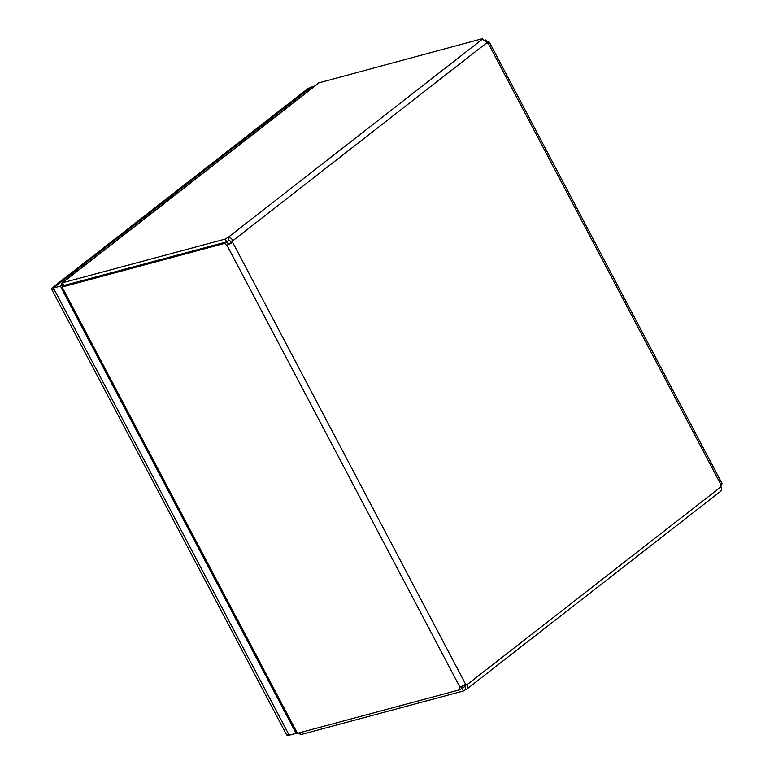 <?xml version="1.0" encoding="UTF-8"?>
<svg xmlns="http://www.w3.org/2000/svg" width="774" height="774" viewBox="0 0 774 774"><rect width="100%" height="100%" fill="white"/><g stroke="black" fill="none" stroke-linecap="round" stroke-linejoin="round"><path stroke-width="1.16" d="M298.474 733.046L300.796 734.623L463.481 690.959L461.952 688.221M299.79 732.697L300.796 734.623M297.409 733.336L295.6 732.359L61.301 287.967L62.094 287.019L224.77 243.355L226.676 241.875L64 285.538L62.094 287.019L297.409 733.336L460.085 689.673A3.009 1.954 52.1 0 1 459.969 687.206L465.658 684.293A3.009 2.206 -105 0 1 466.945 684.777C468.289 686.964 467.989 688.541 466.035 689.499A3.009 0.61 -27.8 0 0 463.481 690.959M230.565 242.92L232.655 242.359L226.966 245.271L230.565 242.92A3.009 2.206 75 0 0 230.739 241.294L229.239 240.375A3.009 0.61 -27.8 0 0 226.685 241.836L225.224 239.079L62.084 282.897L318.685 82.905L482.328 38.7L482.86 39.697M319.652 82.363L62.549 282.733C61.359 283.081 61.543 284.271 63.1 286.322M62.549 282.733L64 285.49L65.19 285.761M484.824 40.683L485.724 39.987A3.009 1.954 -127.9 0 0 487.92 41.902L489.371 42.212L488.181 43.218A3.009 2.206 -105 0 1 486.894 42.725L487.92 41.902M485.724 39.987L484.34 40.354M720.101 491.49C721.484 490.977 721.784 489.41 721.01 486.769A3.009 2.206 -105 0 1 721.184 485.143C722.413 483.498 722.326 483.063 720.923 483.827M720.691 491.238L466.877 689.044L466.035 689.499L464.913 686.538M462.03 688.202A3.009 0.61 152.2 0 1 464.584 686.741L464.855 685.338L466.945 684.777L721.01 486.769M461.662 686.248A3.009 1.954 -127.9 0 0 461.991 688.192L460.085 689.673M459.969 687.206L226.966 245.271A3.009 1.954 52.1 0 1 224.77 243.355M226.676 241.875A3.009 1.954 -127.9 0 0 228.872 243.791M225.224 239.079A3.009 0.61 152.2 0 1 227.779 237.618C229.994 237.154 231.678 238.198 232.829 240.733A3.009 2.206 -105 0 1 232.655 242.359L465.658 684.293M229.239 240.375L227.779 237.618L481.854 39.6A3.009 0.61 152.2 0 1 481.718 39.522A3.009 0.61 152.2 0 1 482.328 38.7M230.739 241.294L232.829 240.733L486.894 42.725C485.172 40.635 483.498 39.6 481.854 39.6M226.685 241.836L64 285.49M464.855 685.338A3.009 2.206 75 0 0 464.177 684.961M308.816 88.178A1.345 0.987 75 0 0 308.246 88.333L310.345 87.772A1.345 0.987 -105 0 1 310.606 87.636M310.345 87.772L54.219 287.377L52.129 287.938A1.345 0.987 75 0 0 51.935 289.737L286.506 734.632A1.345 0.987 75 0 0 287.928 735.165M51.935 289.737L54.025 289.176L288.596 734.071L286.506 734.632M289.747 734.739A1.345 0.987 -105 0 1 288.596 734.071M308.246 88.333L52.129 287.938M85.624 264.544L82.412 265.414L53.416 288.005L289.215 735.232L296.558 733.123M62.084 284.861L60.488 286.109L53.416 288.005M60.488 286.109L61.369 287.783M296.007 732.823L296.278 733.336M83.998 265.811L80.786 266.672L311.148 87.143L314.36 86.282M721.184 485.143L488.181 43.218M464.584 686.741L465.135 686.306M64.474 285.509L63.816 285.142M722.045 483.518L489.371 42.212M310.461 87.675L308.516 88.197M289.05 734.923L287.657 735.3"/></g></svg>
